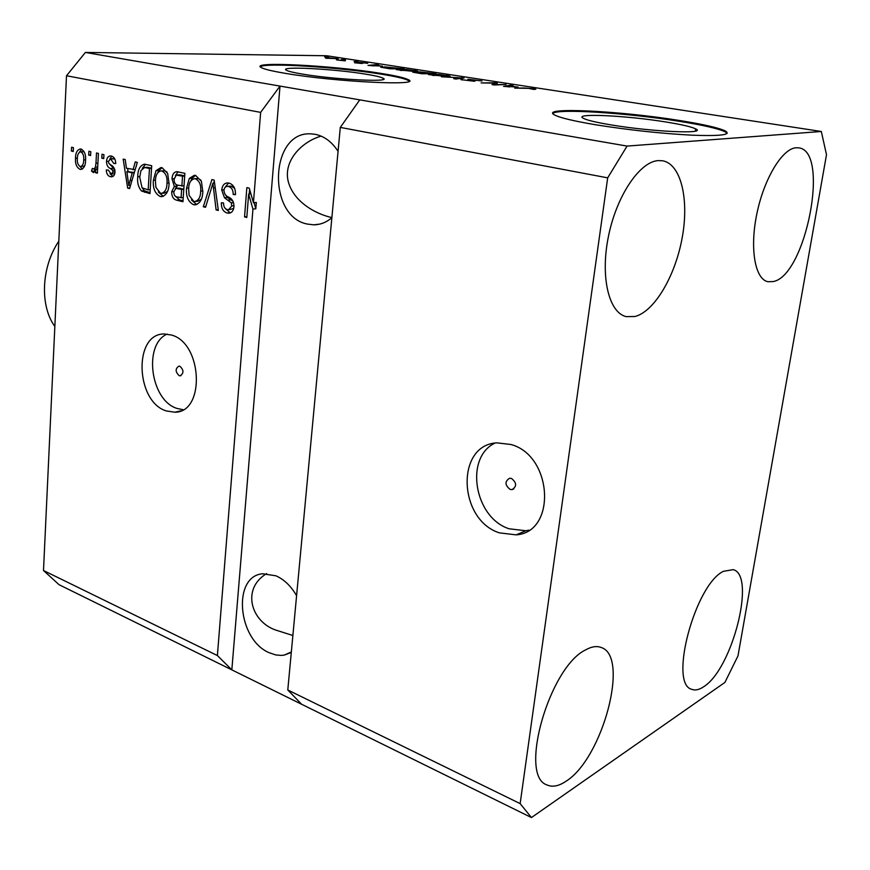 <?xml version="1.0" encoding="UTF-8"?>
<svg xmlns="http://www.w3.org/2000/svg" width="870" height="870" viewBox="0 0 870 870"><rect width="100%" height="100%" fill="white"/><g stroke="black" fill="none" stroke-linecap="round" stroke-linejoin="round"><path stroke-width="1.3" d="M610.914 124.867C651.717 131.816 708.006 134.306 695.641 128.858C691.389 126.792 681.471 124.508 665.876 121.985C626.28 115.482 572.493 112.915 583.313 118.309C586.935 120.201 596.135 122.387 610.914 124.867M302.695 74.135C335.167 79.692 392.729 82.476 383.104 78.213C380.853 77.006 374.937 75.625 365.346 74.091C333.591 68.817 278.117 65.968 286.339 70.22C288.285 71.329 293.745 72.634 302.695 74.135M285.425 73.363C335.059 81.921 423.483 86.152 408.28 79.67C404.724 77.811 395.535 75.701 380.712 73.352C332.753 65.478 249.135 61.085 261.12 67.512C263.969 69.165 272.071 71.112 285.425 73.363M409.085 81.149L408.193 80.421C404.648 78.55 395.469 76.44 380.647 74.081C337.625 67.055 263.121 62.401 260.347 66.859M595.678 124.769C628.716 130.043 660.874 133.512 692.129 135.187C720.48 136.242 731.583 134.85 725.417 131.011C718.674 127.803 703.297 124.29 679.296 120.462C619.581 110.762 538.66 106.792 554.538 114.938C559.823 117.754 573.537 121.028 595.678 124.769M727.146 133.404L725.275 131.87C718.533 128.651 703.167 125.128 679.176 121.289C627.042 112.861 555.821 108.315 552.896 113.557M510.092 489.397L512.006 489.614C516.965 486.482 516.802 482.763 511.506 478.456L509.635 478.239C504.665 481.36 504.817 485.068 510.092 489.397M499.467 532.875L516.16 534.865C556.833 532.288 552.722 455.456 510.886 444.494L496.879 442.863C455.532 444.798 458.142 519.945 499.467 532.875M494.921 443.113C464.232 457.653 474.367 517.9 509.2 528.808L525.828 530.743L528.927 530.167M179.22 375.677L180.231 375.818C183.961 373.176 183.842 369.989 179.873 366.248L178.894 366.107C175.153 368.739 175.261 371.925 179.22 375.677M166.268 410.934L174.903 412.228C205.461 412.478 202.579 342.943 171.357 335.004L164.125 333.982C133.262 333.601 135.492 401.614 166.268 410.934M167.105 334.08C143.028 344.607 150.564 400.483 176.969 408.411L183.091 409.694M296.594 595.678C291.026 586.108 284.164 579.496 275.986 575.82L262.609 573.765C232.138 576.234 237.608 639.58 269.124 652.685L275.659 654.914L281.053 655.414L284.185 655.11L291.287 652.467M338.06 151.315C331.959 141.919 324.39 136.264 315.364 134.35L311.134 133.871C269.743 130.794 266.851 216.576 307.36 224.068L313.755 224.83C320.345 224.754 326.38 222.394 331.861 217.728M566.174 781.151C558.801 786.165 552.374 787.415 546.904 784.903C518.292 775.866 549.394 666.996 585.597 649.901C591.622 646.53 596.874 645.747 601.355 647.552C629.782 656.469 602.736 758.281 566.174 781.151M634.969 316.495L626.248 316.637C608.946 312.841 600.191 277.269 608.347 236.868C616.297 196.457 639.341 161.907 658.046 160.602L662.505 160.754C681.036 163.886 689.279 199.393 682.2 237.706C675.305 276.04 654.436 311.569 634.969 316.495M773.082 281.575L767.971 281.728C755.084 279.357 749.559 248.863 756.835 213.868C763.947 178.872 782.152 148.683 795.985 147.769L798.595 147.835C830.437 150.673 805.674 276.312 773.082 281.575M703.71 686.713C699.186 689.801 695.195 690.671 691.737 689.312C668.508 684.059 695.163 584.346 723.47 571.296L733.247 569.654C756.247 575.255 732.301 669.204 703.71 686.713M321.117 136.122C301.564 141.723 282.978 161.124 288.285 181.645C293.679 201.97 315.886 214.129 331.883 217.587M266.655 573.58C241.338 588.675 250.875 621.419 275.605 630.021L292.875 635.502M287.785 689.986L340.3 127.401L359.767 99.876L85.39 52.439L326.739 55.756L821.323 131.49L826.5 154.708L737.988 655.893L724.895 682.439L531.439 817.561L301.64 704.276L287.785 689.986L520.151 803.619L607.684 177.85L340.3 127.401M607.684 177.85L627.063 146.084L359.767 99.876M531.439 817.561L520.151 803.619M217.391 655.556L231.833 669.867L280.01 86.086L260.641 112.382L253.442 202.721L256.324 202.449L255.813 208.8L252.942 209.094L217.391 655.556L43.5 570.513L66.501 75.755L85.39 52.439M260.641 112.382L66.501 75.755M252.942 209.094L248.646 194.108L246.808 217.467L244.557 216.913L246.852 187.615L249.277 188.17L253.442 202.721M221.73 190.041C222.263 185.506 224.199 183.135 227.559 182.939L229.049 183.124C233.508 184.56 235.639 188.398 235.455 194.652L233.203 194.499C233.225 190.171 231.692 187.496 228.603 186.495L227.483 186.354C225.45 186.408 224.275 187.779 223.938 190.476C224.34 193.999 225.972 196.239 228.832 197.218C232.236 198.828 233.943 201.949 233.976 206.592C233.519 210.757 231.757 212.965 228.69 213.204L227.2 213.019C223.198 211.747 221.252 208.343 221.339 202.797L223.568 202.949C223.492 206.614 224.764 208.833 227.374 209.616L228.538 209.768L231.768 205.983L231.289 202.862L224.482 197.74L221.73 190.041L224.003 189.856M203.308 206.745L211.91 179.568L214.161 180.09L218.337 210.453L216.097 209.898L212.911 183.233L205.537 207.299L203.308 206.745L205.788 206.505M195.652 175.435L201.416 181.351L202.819 191.694C202.558 199.273 199.926 203.678 194.923 204.907L193.608 204.733C188.192 201.894 185.843 196.37 186.55 188.17L189.323 178.415L194.401 175.283L195.652 175.435M162.092 167.714L167.671 173.5L169.063 183.646C168.834 191.128 166.311 195.467 161.483 196.674L160.254 196.5C155.023 193.738 152.739 188.322 153.381 180.264L156.013 170.672L160.917 167.562L162.092 167.714M133.088 169.802L135.242 161.907L137.329 162.385L129.586 188.583L127.662 188.105L123.181 159.123L125.226 159.591L126.411 168.236L135.176 169.661M71.394 151.065L71.568 147.237L73.428 147.661L73.243 151.5L71.394 151.065L73.265 150.967M75.505 158.231C75.505 152.946 77.104 149.857 80.323 148.966L81.03 149.053C84.531 150.934 86.043 154.708 85.575 160.406C85.532 165.572 83.933 168.584 80.79 169.433L80.029 169.324C76.593 167.486 75.081 163.788 75.505 158.231L77.397 158.123M88.707 155.099L88.903 151.228L90.795 151.663L90.6 155.534L88.707 155.099L90.632 154.99M95.972 163.223L96.505 152.979L98.419 153.414L97.386 173.173L95.482 172.717L95.646 169.574L93.492 172.554L91.48 171.042L92.34 168.399L93.851 169.095L95.428 167.17L95.972 163.223L97.908 163.114M101.812 158.144L102.018 154.251L103.943 154.686L103.737 158.59L101.812 158.144L103.758 158.035M106.51 161.418C106.792 157.905 108.141 156.078 110.533 155.937L111.436 156.056C114.166 156.904 115.59 159.406 115.732 163.549L113.763 163.451L110.544 158.797L108.467 161.385L108.815 163.288L110.577 164.821C113.252 165.942 114.731 168.356 115.014 172.053C114.709 175.153 113.491 176.74 111.36 176.817L110.392 176.686C107.815 175.979 106.455 173.739 106.292 169.954L108.239 170.063L111.229 173.935L113.046 171.988L112.524 170.183L110.403 168.53C107.836 167.431 106.531 165.061 106.51 161.418L108.478 161.298M137.743 176.719C137.797 169.596 140.026 165.42 144.453 164.169L151.706 165.691L149.977 193.608L141.473 190.987C138.33 187.278 137.09 182.526 137.743 176.719L139.787 176.566M172.01 178.807C172.282 174.381 173.935 171.999 176.969 171.673L184.875 173.337L182.95 201.731L176.708 200.198C173.358 199.328 171.684 196.522 171.684 191.77L174.304 186.397L172.01 178.807L174.152 178.654M495.041 84.607L506.09 84.499L494.356 84.977L492.039 84.618L494.41 83.15L481.088 82.922L495.073 82.802L497.368 83.15L494.997 84.966M467.908 79.246L482.002 80.975L470.05 79.561L475.194 81.008L474.085 81.236L460.893 79.627L471.997 80.91L467.853 79.779M441.427 76.777L464.036 78.028L455.913 79.018L453.748 78.691L461.437 77.887L441.427 76.777M446.538 75.309L450.138 76.212L447.289 76.527L428.421 74.559L438.61 74.428L446.506 75.603M414.381 70.372L417.774 71.231L414.805 71.525L396.296 69.6L406.616 69.502L414.348 70.655M341.573 59.497L345.499 59.802L341.573 59.497M325.608 57.518L338.212 58.79L325.587 57.855M533.462 88.675L535.844 89.197L533.843 89.447L528.536 88.359L514.703 88.131L524.099 88L533.462 88.675L533.375 89.382M627.063 146.084L821.323 131.49M382.43 66.12L367.999 65.413L376.699 64.597L378.678 64.902L375.971 65.13L382.408 66.316M357.635 62.14L367.716 63.314L359.778 62.433L362.779 63.303L361.822 63.445L354.568 62.77L359.712 63.151L357.592 62.564M354.101 61.433L358.048 61.737L354.101 61.433M345.314 60.574L336.592 59.91L345.292 60.835M324.651 56.898L328.566 57.202L324.651 56.898M384.279 66.849L404.235 68.839L389.76 68.784L380.755 67.218L384.246 67.175M420.079 71.906L436.066 73.732L421.754 73.732L412.804 72.21L420.079 71.906L420.014 72.558M518.052 87.011L503.556 86.402L510.69 85.206L512.952 85.554L510.679 85.88L518.02 87.25M43.5 570.513L59.051 584.694L301.64 704.276M374.111 65.718L380.103 66.011L374.905 65.217L370.468 65.565L374.089 65.913M336.092 59.04L336.157 58.344M326.652 58.236L335.798 58.584L327.544 57.801L325.456 57.975L326.631 58.431M389.499 68.48L400.602 68.523L386.193 67.153L383.365 67.414L389.477 68.741M401.266 70.329L415.164 70.905L401.44 69.491L398.851 69.796L401.233 70.568M421.417 73.417L425.724 73.417L415.436 72.417L421.395 73.678M427.398 73.417L432.401 73.417L421.167 72.362L427.366 73.732M433.564 75.331L447.484 75.897L433.499 74.439L431.02 74.755L433.543 75.57M461.829 78.3L461.894 77.702M462.209 79.986L462.285 79.355M494.193 84.945L494.41 83.15M494.812 84.966L495.073 82.802M510.581 86.13L510.69 85.206M509.7 86.663L515.725 86.924L509.787 86.01L506.079 86.543L509.668 86.902M81.976 169.204L80.029 169.324M82.432 168.965L79.877 166.442M79.474 152.13L81.649 149.249M84.194 151.826L82.867 151.75M83.792 151.695L80.486 151.804C78.376 152.652 77.343 154.871 77.376 158.47C76.973 162.353 77.919 165.039 80.214 166.551L84.575 166.072M80.595 166.605C82.694 165.778 83.727 163.56 83.694 159.971C84.107 156.056 83.161 153.359 80.845 151.848M85.597 159.862L83.694 159.971M97.418 172.586L95.482 172.717M97.581 169.454L95.646 169.574M93.873 172.477L93.22 172.521M94.852 171.423L91.48 171.042M94.428 170.846L95.026 169.019M96.548 168.878L97.625 168.497M97.712 167.029L95.428 167.17M115.721 163.332L113.763 163.451M114.807 158.971L111.153 158.873M114.1 158.71L112.687 158.786M112.774 176.512L110.392 176.686M113.013 176.382L109.979 173.663M111.632 173.913L114.786 173.663M115.014 171.858L113.046 171.988M114.883 170.031L112.524 170.183M114.699 169.313L109.685 164.169M109.837 158.916L111.817 156.165M129.771 187.942L127.662 188.105M130.315 186.104L130.206 185.375M128.064 171.531L127.596 168.508M134.339 172.488L126.879 171.607L128.793 185.484L132.24 172.88L126.879 171.607M132.023 180.34L129.978 180.481M134.263 172.749L132.24 172.88M130.543 185.353L128.793 185.484M150.042 192.661L144.387 190.758L141.473 190.987M144.387 190.758L142.267 187.985M142.288 168.291L145.562 164.289M151.554 168.106L146.682 167.355M148.161 189.867L149.477 168.497L144.561 167.497L140.918 170.629L139.744 177.23L142.049 187.811L148.161 189.867L150.227 189.693M151.543 168.367L149.477 168.497M148.933 167.497L145.997 167.692M163.386 196.305L160.254 196.5M163.168 196.25L158.329 192.031M155.469 180.112L153.381 180.264M157.829 172.597L158.938 170.476L156.013 170.672M158.938 170.476L162.027 167.703M167.007 172.042L164.821 170.814L161.037 170.901C157.394 171.879 155.523 175.196 155.415 180.829L155.871 187.354L160.439 193.238L161.407 193.357C165.083 192.324 166.942 188.91 166.996 183.113C167.497 177.088 165.8 173.054 161.896 171.009L161.037 170.901M162.059 193.303L164.332 193.118L167.551 191.389M169.095 182.95L166.996 183.113M164.821 170.814L161.896 171.009M183.015 200.763L179.622 199.937L175.327 196.228M173.815 191.596L171.684 191.77M175.251 188.572L177.23 186.169L174.304 186.397M177.23 186.169L175.849 184.364M175.425 175.599L178.143 171.792M184.701 175.794L179.492 174.837M183.809 189.04L176.305 188.311M181.08 197.914L181.645 189.464L175.87 188.355L173.793 191.813C173.859 195.152 175.142 196.903 177.654 197.077L183.222 197.729M183.798 189.279L181.645 189.464M181.874 186.147L182.537 176.175L176.316 175.098L174.087 179.274C174.087 182.863 175.392 184.842 178.002 185.223L184.016 185.973M184.69 176.023L182.537 176.175M181.286 175L178.372 175.207M196.881 204.537L193.608 204.733M196.511 204.461L191.4 199.937M188.714 187.996L186.55 188.17M190.911 180.753L192.237 178.198L189.323 178.415M192.237 178.198L195.445 175.403M200.85 180.079L198.349 178.578L194.521 178.687C190.748 179.677 188.79 183.037 188.659 188.757L189.105 195.402L193.825 201.405L194.858 201.535C198.654 200.481 200.6 197.011 200.676 191.139C201.231 185.005 199.48 180.884 195.435 178.796L194.521 178.687M194.858 201.535L197.762 201.274L201.383 199.165M202.862 190.954L200.676 191.139M198.349 178.578L195.435 178.796M218.229 209.681L216.097 209.898M214.585 183.102L212.911 183.233M213.607 183.178L214.292 181.003M235.465 194.304L233.203 194.499M234.704 188.507L231.496 186.256L228.603 186.495M231.496 186.256L229.734 186.169M230.55 212.813L227.2 213.019M230.082 212.726L225.134 208.365M229.234 209.703L233.704 208.398M234.019 205.755L231.768 205.983M233.573 202.645L231.289 202.862M233.008 201.253L227.374 197.479L224.482 197.74M227.374 197.479L225.373 194.76M225.036 187.431L228.527 183.026M255.813 208.8L254.051 202.666M250.919 193.912L248.646 194.108M246.873 216.663L244.557 216.913M249.211 194.064L249.592 189.268M58.812 241.186C41.238 267.09 39.683 305.827 54.843 326.446M360.376 63.401L360.441 62.76M113.35 168.345L110.403 168.53M147.432 192.02L144.507 192.259M179.622 199.937L176.708 200.198M180.862 188.333L177.948 188.572M215.227 187.833L213.422 187.985M230.941 199.85L228.049 200.122M695.293 131.109L695.641 128.858M382.974 79.529L383.104 78.213M408.193 80.421L408.28 79.67M725.275 131.87L725.417 131.011M513.8 488.929L512.006 489.614M525.828 530.743L516.16 534.865M180.927 375.666L180.231 375.818M180.84 410.814L174.903 412.228M291.341 651.934L284.185 655.11M319.616 224.134L313.755 224.83M80.486 151.804L83.444 151.652M93.851 169.095L96.798 168.9M110.544 158.797L113.491 158.634M111.36 176.817L112.002 176.773M144.561 167.497L147.498 167.301M176.316 188.311L179.231 188.083M176.969 175.022L179.894 174.805M227.483 186.354L230.376 186.115M228.69 213.204L229.724 213.096"/></g></svg>
